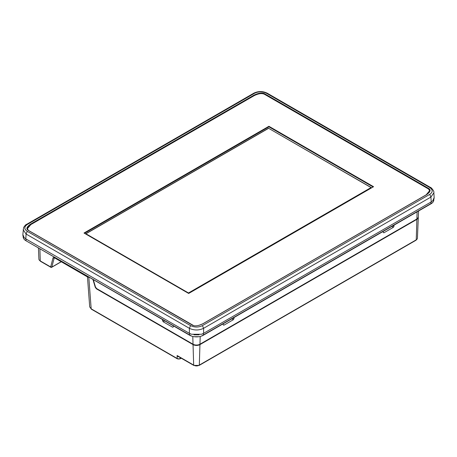 <?xml version="1.0" encoding="UTF-8"?>
<svg xmlns="http://www.w3.org/2000/svg" width="457" height="457" viewBox="0 0 457 457"><rect width="100%" height="100%" fill="white"/><g stroke="black" fill="none" stroke-linecap="round" stroke-linejoin="round"><path stroke-width="0.69" d="M188.49 292.971L371.164 187.507L268.51 128.234L85.836 233.704L188.49 292.971L371.164 187.507L268.51 128.234L371.044 187.576L268.51 128.234L85.836 233.704L188.49 292.971M85.956 233.773L268.51 128.371L85.956 233.773M25.792 238.868L26.083 234.03L23.141 229.705L26.083 234.03L25.792 238.868L24.164 237.634L22.85 234.561L23.615 227.557C24.935 225.512 25.906 224.461 26.535 224.398L253.852 93.159L254.583 93.257L253.852 93.159C258.291 91.034 262.724 91.034 267.162 93.159L430.465 187.444L429.734 187.541C432.973 189.821 432.973 192.106 429.734 194.379L202.417 325.624C198.464 327.492 194.516 327.492 190.569 325.624L27.266 231.339C24.027 229.06 24.027 226.775 27.266 224.501L254.583 93.262C258.536 91.389 262.484 91.389 266.431 93.262L429.734 187.541C432.979 189.821 432.979 192.1 429.734 194.379L430.917 197.07L203.599 328.309L203.599 333.319L431.208 201.908L432.842 200.674L434.15 197.607L433.859 192.745L430.917 197.07L433.859 192.745C434.51 191.043 430.62 186.924 430.465 187.444L429.734 187.541L266.431 93.257L267.162 93.159L266.431 93.257C262.478 91.383 258.531 91.383 254.583 93.257L27.266 224.501L26.535 224.398L27.266 224.501C24.021 226.781 24.021 229.06 27.266 231.339L190.569 325.624L189.387 328.309C194.128 330.531 198.864 330.531 203.599 328.309L202.417 325.624C198.469 327.498 194.522 327.498 190.569 325.624L189.387 328.309C194.122 330.531 198.864 330.531 203.599 328.309L202.417 325.624L429.734 194.379L430.917 197.07L431.208 201.908L430.917 197.07L203.599 328.309L203.599 333.319L201.468 334.261L191.523 334.261L189.387 333.319L189.387 328.309L26.083 234.03L27.266 231.339L26.083 234.03L189.387 328.309L189.387 333.319L25.792 238.868L189.387 333.319M203.028 323.739L426.478 194.733C430.305 192.026 431.094 189.963 428.849 188.558L264.666 93.771C262.232 92.474 258.668 92.931 253.972 95.142L30.522 224.147C26.695 226.855 25.906 228.917 28.151 230.322L192.334 325.11C194.768 326.407 198.332 325.95 203.028 323.739M26.986 228.888L28.151 226.809M429.352 189.758L430.014 190.906M93.297 279.621L95.496 287.036L96.633 288.561L193.025 344.212L192.791 336.455L193.025 344.212A4.901 2.828 180 0 0 199.96 344.212L416.893 218.972L417.11 211.831L416.893 218.972A4.901 2.828 180 0 0 418.326 217.041A4.901 2.828 180 0 0 418.326 217.012M173.334 326.892L172.712 327.258L163.229 321.779L162.561 320.677L162.532 319.592L162.566 320.683L163.229 321.779L172.712 327.258L173.334 326.898L173.3 325.812L173.334 326.892M172.712 327.258L173.329 326.886M164.749 320.871L163.229 321.779L164.749 320.871M163.509 320.157L162.566 320.683L163.509 320.157M200.2 336.455L199.96 344.212L200.2 336.455M223.833 325.201L223.21 324.841L223.245 323.756L223.21 324.847L223.833 325.201L223.21 324.83L223.833 325.201L233.316 319.729L223.833 325.201L223.21 324.847M234.013 317.541L233.978 318.62L233.316 319.729L233.978 318.626L234.013 317.541M383.863 232.807L383.24 232.447L383.274 231.362L383.246 232.453L383.863 232.807L383.246 232.442L383.863 232.807L393.346 227.335L383.863 232.807L383.24 232.453M394.048 225.147L394.014 226.226L393.346 227.335L394.008 226.238L394.043 225.147M233.036 318.101L233.978 318.626L233.036 318.101M231.796 318.82L233.316 319.729L231.796 318.82M393.071 225.712L394.008 226.238L393.071 225.712M391.826 226.426L393.346 227.335L391.826 226.426M193.922 334.827L199.063 334.827M433.824 199.292L434.144 198.11M22.867 235.166L23.181 236.817A9.717 5.61 180 0 0 26.026 240.782L191.62 336.124M253.401 96.101L253.401 95.473L253.401 96.101M267.613 96.101L267.613 95.473L267.613 96.101M431.208 201.908L203.599 333.319M193.642 325.607L28.46 230.419C26.409 229.083 27.197 227.146 30.83 224.598L27.374 228.723L27.38 229.385M429.614 191.46L429.409 192.226L429.626 190.706L428.54 189.009C430.591 190.346 429.803 192.283 426.17 194.831L429.626 190.706M268.91 126.829L84.482 233.304L268.91 126.829L268.91 126.281L84.008 233.03L188.672 293.457L373.569 186.707L268.91 126.281L84.008 233.03L188.672 293.457L373.569 186.707L268.91 126.281L268.91 126.829L373.095 186.976L268.91 126.829M198.795 325.407L202.719 323.91L426.17 194.831L202.719 323.836L198.761 325.418M264.357 94.222L428.54 189.009L264.357 94.222C261.764 93.079 258.405 93.536 254.281 95.593C258.691 93.491 262.05 93.039 264.357 94.222M30.83 224.598L254.281 95.593L30.83 224.598M27.374 228.723L28.46 230.499L193.631 325.601M201.371 336.124L432.511 202.674M433.493 201.303L433.819 199.989M23.187 237.023L23.507 238.263M24.489 239.634L26.026 240.782L26.026 239.005L26.026 240.782L189.621 335.232L189.621 333.45L189.621 335.232A9.717 5.61 180 0 0 203.365 335.232L203.365 333.45L203.365 335.232L430.974 203.828L430.974 202.045L430.974 203.828A9.717 5.61 180 0 0 433.819 199.858L433.819 199.292M193.991 336.689L199.001 336.689M51.264 267.254A0.84 0.486 -60 0 1 50.841 267.294A0.84 0.486 -60 0 1 50.67 266.934L51.835 267.088L54.212 257.925L54.754 257.777L54.212 257.925L51.835 267.088L61.112 261.73L51.835 267.088A0.84 0.486 60 0 1 51.681 267.294A0.84 0.486 -120 0 0 51.835 267.088A0.84 0.617 -165.4 0 1 50.67 266.934L40.262 260.93A0.84 0.486 120 0 0 40.439 261.29A0.84 0.486 -60 0 1 40.262 260.93L39.89 248.785L40.262 260.924A4.684 2.702 180 0 1 38.891 259.085A4.684 2.702 0 0 0 40.262 260.93L50.67 266.934L53.052 257.777L54.16 257.457L88.829 277.473L91.177 308.818L177.202 358.482L177.11 355.523L193.671 365.086L193.043 344.618L96.398 288.824L95.256 287.293L92.914 279.404L95.256 287.293L95.524 287.139L95.256 287.293L96.398 288.824L96.741 288.624L96.398 288.824L193.043 344.618C195.339 345.709 197.641 345.709 199.949 344.618L416.881 219.371L418.304 217.241A4.884 2.822 0 0 1 418.309 217.452L417.418 238.268A3.993 2.308 180 0 1 416.247 239.839L416.881 219.371L199.949 344.618L199.315 365.086A0.84 0.486 60 0 1 199.143 365.446A0.84 0.486 60 0 1 198.726 365.4A3.153 1.822 180 0 1 194.265 365.4L198.726 365.4A0.84 0.486 -120 0 0 199.143 365.446A0.84 0.486 -120 0 0 199.315 365.086A3.993 2.308 180 0 1 193.671 365.086A0.84 0.486 120 0 0 193.842 365.446A0.84 0.486 120 0 0 194.265 365.4A0.84 0.486 -60 0 1 193.842 365.446A0.84 0.486 -60 0 1 193.671 365.086A3.993 2.308 0 0 0 199.315 365.086L416.247 239.839A0.84 0.486 60 0 1 416.076 240.199A0.84 0.486 -120 0 0 416.247 239.839A3.993 2.308 0 0 0 417.418 238.268M54.366 257.839L53.052 257.777A0.84 0.617 14.6 0 0 54.212 257.925L54.366 257.839A0.84 0.486 -60 0 1 54.332 257.817A0.84 0.486 -60 0 1 54.16 257.457L88.829 277.473L87.453 276.714L88.829 277.473L91.177 308.818L177.202 358.482A0.84 0.486 120 0 0 177.373 358.842A0.84 0.486 120 0 0 177.79 358.796L179.704 358.802A0.84 0.486 -120 0 0 180.121 358.842A0.84 0.486 60 0 1 180.115 358.848L179.704 358.802A1.354 0.783 180 0 1 177.79 358.796L177.202 358.482A2.188 1.262 -0 0 0 180.298 358.482L181.041 358.054L180.298 358.482A0.84 0.486 60 0 1 180.121 358.842M54.349 257.731L87.527 276.982M87.453 276.685L87.635 277.045M51.681 267.294A0.84 0.84 0 0 1 50.841 267.294A0.84 0.486 120 0 1 50.67 266.934L53.052 257.777L54.16 257.457M178.567 356.626L193.671 365.086L193.043 344.618A4.884 2.822 0 0 0 199.949 344.618L199.315 365.086L416.247 239.839L416.881 219.371A4.884 2.822 0 0 0 418.309 217.452M180.298 358.482L180.321 357.637L180.298 358.482A2.188 1.262 180 0 1 177.202 358.482L177.11 355.523L177.824 356.449L179.458 357.14M87.436 276.536L89.709 306.91L91.177 308.818A0.84 0.486 -60 0 0 91.349 309.178L91.371 309.189A0.84 0.486 -60 0 1 91.349 309.178L177.362 358.836M177.79 358.802L177.202 358.482M177.824 356.443L177.11 355.523M193.842 365.44L179.39 357.151M418.583 210.98L418.326 217.041M38.891 259.045L38.417 247.934M416.041 240.222L199.143 365.44M181.263 358.179L180.155 358.819M51.692 267.288L61.215 261.792M50.841 267.294L40.473 261.307"/></g></svg>
